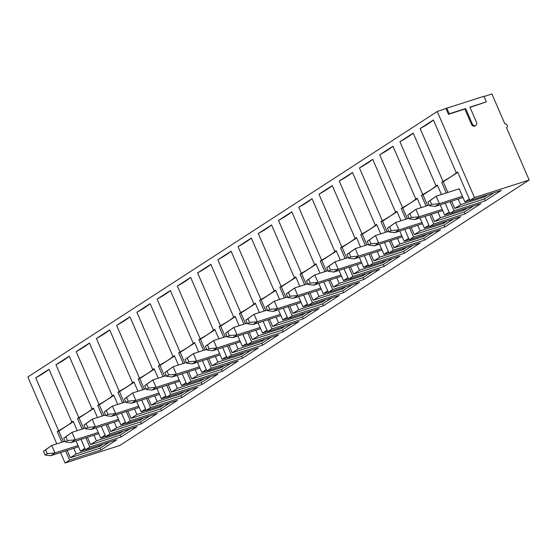 <?xml version="1.0" encoding="UTF-8"?>
<svg xmlns="http://www.w3.org/2000/svg" width="557" height="557" viewBox="0 0 557 557"><rect width="100%" height="100%" fill="white"/><g stroke="black" fill="none" stroke-linecap="round" stroke-linejoin="round"><path stroke-width="0.84" d="M98.777 433.673L70.955 442.592L75.202 439.835L67.474 440.531L65.851 436.792L63.728 438.171L71.964 432.357L75.202 439.835L98.248 432.448M85.277 428.089L71.964 432.357L65.851 436.792M70.955 442.592L65.35 441.91L67.474 440.531M63.728 438.171L65.35 441.91M78.544 446.791L50.722 455.717L54.969 452.959L47.241 453.656L45.618 449.917L43.495 451.288L51.731 445.475L54.969 452.959L78.015 445.572M65.044 441.207L51.731 445.475L45.618 449.917M50.722 455.717L45.117 455.034L47.241 453.656M43.495 451.288L45.117 455.034M119.01 420.556L91.188 429.475L95.435 426.718L87.707 427.414L86.084 423.675L83.961 425.054L92.197 419.233L95.435 426.718L118.481 419.33M105.51 414.965L92.197 419.233L86.084 423.675M91.188 429.475L85.583 428.793L87.707 427.414M83.961 425.054L85.583 428.793M139.243 407.432L111.421 416.351L115.668 413.593L107.94 414.297L106.317 410.551L104.194 411.929L112.43 406.116L115.668 413.593L138.714 406.206M125.743 401.848L112.43 406.116L106.317 410.551M111.421 416.351L105.816 415.668L107.94 414.297M104.194 411.929L105.816 415.668M159.476 394.314L131.654 403.233L135.901 400.476L128.173 401.172L126.55 397.433L124.427 398.812L132.663 392.991L135.901 400.476L158.947 393.089M145.976 388.723L132.663 392.991L126.55 397.433M131.654 403.233L126.049 402.551L128.173 401.172M124.427 398.812L126.049 402.551M179.709 381.19L151.887 390.109L156.134 387.359L148.406 388.055L146.783 384.309L144.66 385.688L152.897 379.874L156.134 387.359L179.18 379.965M166.209 375.606L152.897 379.874L146.783 384.309M151.887 390.109L146.282 389.427L148.406 388.055M144.66 385.688L146.282 389.427M199.942 368.073L172.12 376.992L176.367 374.234L168.639 374.931L167.016 371.192L164.893 372.57L173.13 366.757L176.367 374.234L199.413 366.847M186.442 362.489L173.13 366.757L167.016 371.192M172.12 376.992L166.515 376.309L168.639 374.931M164.893 372.57L166.515 376.309M220.175 354.948L192.353 363.867L196.6 361.117L188.872 361.813L187.249 358.067L185.126 359.446L193.363 353.632L196.6 361.117L219.646 353.73M206.675 349.364L193.363 353.632L187.249 358.067M192.353 363.867L186.748 363.192L188.872 361.813M185.126 359.446L186.748 363.192M240.408 341.831L212.586 350.75L216.833 347.993L209.105 348.689L207.483 344.95L205.359 346.329L213.596 340.515L216.833 347.993L239.879 340.606M226.908 336.247L213.596 340.515L207.483 344.95M212.586 350.75L206.981 350.068L209.105 348.689M205.359 346.329L206.981 350.068M260.641 328.707L232.819 337.626L237.066 334.875L229.338 335.572L227.716 331.833L225.592 333.204L233.829 327.391L237.066 334.875L260.112 327.488M247.141 323.123L233.829 327.391L227.716 331.833M232.819 337.626L227.214 336.95L229.338 335.572M225.592 333.204L227.214 336.95M280.874 315.589L253.052 324.508L257.299 321.751L249.571 322.447L247.949 318.708L245.825 320.087L254.062 314.273L257.299 321.751L280.345 314.364M267.374 310.005L254.062 314.273L247.949 318.708M253.052 324.508L247.447 323.826L249.571 322.447M245.825 320.087L247.447 323.826M301.107 302.465L273.285 311.391L277.532 308.634L269.804 309.33L268.182 305.591L266.058 306.963L274.295 301.149L277.532 308.634L300.578 301.246M287.607 296.881L274.295 301.149L268.182 305.591M273.285 311.391L267.68 310.709L269.804 309.33M266.058 306.963L267.68 310.709M321.34 289.348L293.518 298.267L297.765 295.509L290.037 296.206L288.415 292.467L286.291 293.845L294.528 288.032L297.765 295.509L320.811 288.122M307.84 283.764L294.528 288.032L288.415 292.467M293.518 298.267L287.913 297.584L290.037 296.206M286.291 293.845L287.913 297.584M341.573 276.23L313.751 285.149L317.998 282.392L310.27 283.088L308.648 279.349L306.524 280.728L314.761 274.907L317.998 282.392L341.044 275.005M328.073 270.639L314.761 274.907L308.648 279.349M313.751 285.149L308.146 284.467L310.27 283.088M306.524 280.728L308.146 284.467M361.806 263.106L333.984 272.025L338.231 269.268L330.503 269.971L328.881 266.225L326.757 267.604L334.994 261.79L338.231 269.268L361.277 261.881M348.306 257.522L334.994 261.79L328.881 266.225M333.984 272.025L328.379 271.343L330.503 269.971M326.757 267.604L328.379 271.343M382.039 249.989L354.217 258.908L358.464 256.15L350.736 256.847L349.114 253.108L346.99 254.486L355.227 248.666L358.464 256.15L381.51 248.763M368.539 244.398L355.227 248.666L349.114 253.108M354.217 258.908L348.612 258.225L350.736 256.847M346.99 254.486L348.612 258.225M402.272 236.864L374.45 245.783L378.697 243.033L370.969 243.729L369.347 239.983L367.223 241.362L375.46 235.548L378.697 243.033L401.743 235.646M388.772 231.28L375.46 235.548L369.347 239.983M374.45 245.783L368.845 245.101L370.969 243.729M367.223 241.362L368.845 245.101M422.505 223.747L394.683 232.666L398.93 229.909L391.202 230.605L389.58 226.866L387.456 228.245L395.693 222.431L398.93 229.909L421.976 222.522M409.005 218.163L395.693 222.431L389.58 226.866M394.683 232.666L389.078 231.984L391.202 230.605M387.456 228.245L389.078 231.984M442.738 210.623L414.916 219.542L419.163 216.791L411.435 217.488L409.813 213.742L407.689 215.12L415.926 209.307L419.163 216.791L442.209 209.404M429.238 205.039L415.926 209.307L409.813 213.742M414.916 219.542L409.311 218.866L411.435 217.488M407.689 215.12L409.311 218.866M462.971 197.505L435.149 206.424L439.396 203.667L431.668 204.363L430.046 200.624L427.922 202.003L436.159 196.189L439.396 203.667L462.442 196.28M469.321 199.002L464.865 201.892L459.205 188.802L436.159 196.189L430.046 200.624M435.149 206.424L429.544 205.742L431.668 204.363M427.922 202.003L429.544 205.742M493.899 192.799L484.465 198.919L485.272 200.792L501.203 190.459L469.955 200.478L474.473 197.547L529.15 180.015L506.487 127.644A2.054 1.622 -123 0 0 506.793 127.497L506.508 127.685M485.272 200.792L454.025 210.804L450.063 201.641M473.666 205.923L464.232 212.036L465.039 213.909L480.969 203.577L449.722 213.596L454.025 210.804M465.039 213.909L433.792 223.928L429.83 214.765M453.433 219.04L443.992 225.16L444.806 227.033L460.736 216.701L429.489 226.72L433.792 223.928M444.806 227.033L413.559 237.045L409.597 227.883M433.2 232.165L423.759 238.278L424.573 240.151L440.503 229.818L409.256 239.837L413.559 237.045M424.573 240.151L393.326 250.17L389.364 241.007M412.967 245.282L403.526 251.402L404.34 253.268L420.27 242.943L389.023 252.955L393.326 250.17M404.34 253.268L373.093 263.287L369.131 254.124M392.734 258.406L383.293 264.519L384.107 266.392L400.037 256.06L368.79 266.079L373.093 263.287M384.107 266.392L352.86 276.411L348.898 267.249M372.501 271.524L363.06 277.644L363.874 279.51L379.804 269.184L348.557 279.196L352.86 276.411M363.874 279.51L332.626 289.529L328.665 280.366M352.268 284.641L342.827 290.761L343.641 292.634L359.571 282.302L328.324 292.321L332.626 289.529M343.641 292.634L312.393 302.653L308.432 293.483M332.035 297.765L322.594 303.885L323.408 305.751L339.338 295.419L308.091 305.438L312.393 302.653M323.408 305.751L292.16 315.77L288.199 306.608M311.802 310.883L302.36 317.003L303.175 318.876L319.105 308.543L287.858 318.562L292.16 315.77M303.175 318.876L271.927 328.895L267.966 319.725M291.569 324.007L282.127 330.127L282.942 331.993L298.872 321.661L267.625 331.68L271.927 328.895M282.942 331.993L251.694 342.012L247.733 332.849M271.336 337.124L261.894 343.244L262.709 345.117L278.639 334.785L247.392 344.804L251.694 342.012M262.709 345.117L231.461 355.129L227.5 345.967M251.103 350.249L241.661 356.362L242.476 358.235L258.406 347.902L227.159 357.921L231.461 355.129M242.476 358.235L211.228 368.254L207.267 359.091M230.87 363.366L221.428 369.486L222.243 371.359L238.173 361.027L206.925 371.039L211.228 368.254M222.243 371.359L190.995 381.371L187.034 372.208M210.637 376.49L201.195 382.603L202.01 384.476L217.94 374.144L186.692 384.163L190.995 381.371M202.01 384.476L170.762 394.495L166.801 385.333M190.403 389.608L180.962 395.728L181.777 397.594L197.707 387.268L166.459 397.28L170.762 394.495M181.777 397.594L150.529 407.613L146.568 398.45M170.17 402.732L160.729 408.845L161.544 410.718L177.474 400.386L146.226 410.405L150.529 407.613M161.544 410.718L130.296 420.737L126.328 411.574M149.937 415.849L140.496 421.969L141.311 423.835L157.241 413.51L125.993 423.522L130.296 420.737M141.311 423.835L110.063 433.854L106.095 424.692M129.704 428.967L120.263 435.087L121.078 436.96L137.008 426.627L105.76 436.646L110.063 433.854M121.078 436.96L89.83 446.979L85.862 437.809M109.471 442.091L100.03 448.211L100.845 450.077L116.775 439.745L85.527 449.764L89.83 446.979M100.845 450.077L69.597 460.096L65.629 450.933M529.15 180.015L119.762 445.496L65.085 463.02L69.597 460.096M446.825 108.176L483.929 96.277L486.352 101.889L469.948 107.146L476.527 122.345A2.827 2.228 -123 0 1 475.915 125.409L475.121 125.924A2.827 2.228 -123 0 1 471.431 124.239L464.858 109.04L448.455 114.303L449.248 113.781L446.825 108.176L437.238 111.504L474.473 197.547M448.455 114.303L446.025 108.692M506.793 127.497A2.054 1.622 -123 0 0 507.149 125.081A2.054 1.622 -123 0 0 504.865 123.905L491.915 93.98L484.026 96.507M486.352 101.889L470.052 107.376M56.786 443.852L27.85 376.985L437.238 111.504M449.645 213.408L444.632 215.016L440.218 204.802M437.962 212.154L440.385 217.766L434.544 221.554L431.39 214.264M464.232 212.036L434.544 221.554M449.088 212.126L444.632 215.016M440.385 217.766L463.821 210.254L467.414 207.921M463.821 210.254L463.375 209.223M437.551 185.474L423.014 194.901L421.447 195.403L422.777 194.539A48.097 6.197 156.6 0 0 436.054 185.934L437.377 185.07L441.457 194.49M427.623 205.561L423.014 194.901M426.063 206.055L421.447 195.403M449.722 213.596L445.224 203.194M65.085 463.02L60.553 452.562M61.862 442.23L57.253 431.571L58.582 430.707A48.097 6.197 156.6 0 0 71.86 422.102L73.183 421.238L77.263 430.658M35.718 377.869A48.097 6.197 156.6 0 0 48.988 369.263L35.718 377.869L58.582 430.707M48.988 369.263L71.86 422.102M85.527 449.764L81.03 439.362M82.095 429.106L77.486 418.453L78.816 417.59A48.097 6.197 156.6 0 0 92.093 408.984L93.416 408.121L97.496 417.534M55.951 364.751A48.097 6.197 156.6 0 0 69.221 356.139L55.951 364.751L78.816 417.59M69.221 356.139L92.093 408.984M105.76 436.646L101.263 426.244M102.328 415.988L97.719 405.329L99.049 404.473A48.097 6.197 156.6 0 0 112.326 395.86L113.649 394.997L117.729 404.417M76.184 351.627A48.097 6.197 156.6 0 0 89.454 343.021L76.184 351.627L99.049 404.473M89.454 343.021L112.326 395.86M125.993 423.522L121.496 413.12M122.561 402.864L117.952 392.212L119.282 391.348A48.097 6.197 156.6 0 0 132.559 382.743L133.882 381.879L137.962 391.299M96.417 338.51A48.097 6.197 156.6 0 0 109.687 329.897L96.417 338.51L119.282 391.348M109.687 329.897L132.559 382.743M146.226 410.405L141.729 400.003M142.794 389.747L138.185 379.087L139.515 378.231A48.097 6.197 156.6 0 0 152.792 369.618L154.115 368.762L158.195 378.175M116.65 325.385A48.097 6.197 156.6 0 0 129.92 316.78L116.65 325.385L139.515 378.231M129.92 316.78L152.792 369.618M166.459 397.28L161.962 386.878M163.027 376.623L158.418 365.97L159.748 365.107A48.097 6.197 156.6 0 0 173.025 356.501L174.348 355.638L178.428 365.058M136.883 312.268A48.097 6.197 156.6 0 0 150.153 303.656L136.883 312.268L159.748 365.107M150.153 303.656L173.025 356.501M186.692 384.163L182.195 373.761M183.26 363.505L178.651 352.846L179.981 351.989A48.097 6.197 156.6 0 0 193.258 343.377L194.581 342.52L198.661 351.933M157.116 299.144A48.097 6.197 156.6 0 0 170.393 290.538L157.116 299.144L179.981 351.989M170.393 290.538L193.258 343.377M206.925 371.039L202.428 360.637M203.493 350.381L198.884 339.728L200.214 338.865A48.097 6.197 156.6 0 0 213.491 330.259L214.814 329.396L218.894 338.816M177.349 286.026A48.097 6.197 156.6 0 0 190.626 277.414L177.349 286.026L200.214 338.865M190.626 277.414L213.491 330.259M227.159 357.921L222.661 347.519M223.726 337.264L219.117 326.611L220.447 325.748A48.097 6.197 156.6 0 0 233.724 317.135L235.047 316.279L239.127 325.692M197.582 272.909A48.097 6.197 156.6 0 0 210.859 264.297L197.582 272.909L220.447 325.748M210.859 264.297L233.724 317.135M247.392 344.804L242.894 334.402M243.959 324.146L239.35 313.487L240.68 312.623A48.097 6.197 156.6 0 0 253.957 304.018L255.28 303.154L259.36 312.574M217.815 259.785A48.097 6.197 156.6 0 0 231.092 251.179L217.815 259.785L240.68 312.623M231.092 251.179L253.957 304.018M267.625 331.68L263.127 321.278M264.192 311.022L259.583 300.369L260.913 299.506A48.097 6.197 156.6 0 0 274.19 290.893L275.513 290.037L279.593 299.45M238.048 246.667A48.097 6.197 156.6 0 0 251.325 238.055L238.048 246.667L260.913 299.506M251.325 238.055L274.19 290.893M287.858 318.562L283.36 308.16M284.425 297.904L279.816 287.245L281.146 286.389A48.097 6.197 156.6 0 0 294.423 277.776L295.746 276.913L299.826 286.333M258.281 233.543A48.097 6.197 156.6 0 0 271.558 224.937L258.281 233.543L281.146 286.389M271.558 224.937L294.423 277.776M308.091 305.438L303.593 295.036M304.665 284.78L300.049 274.128L301.379 273.264A48.097 6.197 156.6 0 0 314.656 264.659L315.979 263.795L320.059 273.209M278.514 220.426A48.097 6.197 156.6 0 0 291.791 211.813L278.514 220.426L301.379 273.264M291.791 211.813L314.656 264.659M328.324 292.321L323.826 281.919M324.898 271.663L320.282 261.003L321.612 260.147A48.097 6.197 156.6 0 0 334.889 251.534L336.212 250.671L340.292 260.091M298.747 207.301A48.097 6.197 156.6 0 0 312.024 198.696L298.747 207.301L321.612 260.147M312.024 198.696L334.889 251.534M348.557 279.196L344.059 268.794M345.131 258.539L340.515 247.886L341.845 247.023A48.097 6.197 156.6 0 0 355.122 238.417L356.445 237.554L360.525 246.974M318.98 194.184A48.097 6.197 156.6 0 0 332.257 185.572L318.98 194.184L341.845 247.023M332.257 185.572L355.122 238.417M368.79 266.079L364.292 255.677M365.364 245.421L360.748 234.762L362.078 233.905A48.097 6.197 156.6 0 0 375.355 225.293L376.678 224.436L380.758 233.849M339.213 181.06A48.097 6.197 156.6 0 0 352.49 172.454L339.213 181.06L362.078 233.905M352.49 172.454L375.355 225.293M389.023 252.955L384.525 242.553M385.597 232.297L380.981 221.644L382.311 220.781A48.097 6.197 156.6 0 0 395.588 212.175L396.911 211.312L400.991 220.732M359.446 167.942A48.097 6.197 156.6 0 0 372.724 159.33L359.446 167.942L382.311 220.781M372.724 159.33L395.588 212.175M409.256 239.837L404.758 229.435M405.83 219.18L401.214 208.52L402.544 207.664A48.097 6.197 156.6 0 0 415.821 199.051L417.144 198.195L421.224 207.608M379.679 154.818A48.097 6.197 156.6 0 0 392.957 146.213L379.679 154.818L402.544 207.664M392.957 146.213L415.821 199.051M429.489 226.72L424.991 216.311M399.912 141.701A48.097 6.197 156.6 0 0 413.19 133.095L399.912 141.701L422.777 194.539M413.19 133.095L436.054 185.934M446.296 192.938L441.68 182.285L443.01 181.422A48.097 6.197 156.6 0 0 456.287 172.809L457.61 171.953L469.955 200.478M420.145 128.583A48.097 6.197 156.6 0 0 433.423 119.971L420.145 128.583L443.01 181.422M433.423 119.971L456.287 172.809M458.195 199.037L460.618 204.649L484.054 197.136L483.608 196.099M73.357 421.642L58.819 431.069L57.253 431.571M93.59 408.518L79.052 417.952L77.486 418.453M113.823 395.4L99.285 404.828L97.719 405.329M134.056 382.276L119.518 391.71L117.952 392.212M154.289 369.159L139.751 378.586L138.185 379.087M174.522 356.041L159.984 365.469L158.418 365.97M194.755 342.917L180.217 352.344L178.651 352.846M214.988 329.8L200.45 339.227L198.884 339.728M235.221 316.675L220.683 326.11L219.117 326.611M255.454 303.558L240.916 312.985L239.35 313.487M275.687 290.434L261.149 299.868L259.583 300.369M295.92 277.316L281.382 286.744L279.816 287.245M316.153 264.192L301.615 273.626L300.049 274.128M336.386 251.075L321.849 260.502L320.282 261.003M356.619 237.95L342.082 247.385L340.515 247.886M376.852 224.833L362.315 234.26L360.748 234.762M397.085 211.716L382.548 221.143L380.981 221.644M417.318 198.591L402.781 208.026L401.214 208.52M443.992 225.16L414.311 234.678L411.157 227.381M407.39 218.678L402.781 208.026M417.722 225.279L420.152 230.89L414.311 234.678M428.855 225.244L424.399 228.133L419.985 217.919M429.412 226.525L424.399 228.133M420.152 230.89L443.588 223.378L447.18 221.045M443.588 223.378L443.142 222.34M423.759 238.278L394.078 247.795L390.923 240.506M387.157 231.796L382.548 221.143M397.489 238.396L399.919 244.008L394.078 247.795M408.622 238.368L404.166 241.251L399.752 231.037M409.179 239.649L404.166 241.251M399.919 244.008L423.355 236.495L426.947 234.163M423.355 236.495L422.909 235.458M403.526 251.402L373.844 260.92L370.69 253.623M366.924 244.92L362.315 234.26M377.256 251.52L379.686 257.132L373.844 260.92M388.389 251.486L383.933 254.375L379.519 244.161M388.946 252.767L383.933 254.375M379.686 257.132L403.122 249.62L406.714 247.287M403.122 249.62L402.676 248.582M383.293 264.519L353.611 274.037L350.457 266.747M346.691 258.037L342.082 247.385M357.023 264.638L359.453 270.249L353.611 274.037M368.156 264.61L363.7 267.492L359.286 257.278M368.713 265.891L363.7 267.492M359.453 270.249L382.889 262.737L386.481 260.404M382.889 262.737L382.443 261.699M363.06 277.644L333.378 287.161L330.224 279.865M326.458 271.162L321.849 260.502M336.79 277.762L339.22 283.367L333.378 287.161M347.923 277.727L343.467 280.617L339.053 270.403M348.48 279.008L343.467 280.617M339.22 283.367L362.656 275.854L366.248 273.529M362.656 275.854L362.21 274.824M342.827 290.761L313.145 300.279L309.991 292.989M306.225 284.279L301.615 273.626M316.557 290.879L318.987 296.491L313.145 300.279M327.69 290.851L323.234 293.734L318.82 283.52M328.247 292.133L323.234 293.734M318.987 296.491L342.423 288.979L346.015 286.646M342.423 288.979L341.977 287.941M322.594 303.885L292.912 313.396L289.758 306.106M285.992 297.403L281.382 286.744M296.324 303.997L298.754 309.608L292.912 313.396M307.457 303.969L303.001 306.858L298.587 296.644M308.014 305.25L303.001 306.858M298.754 309.608L322.19 302.096L325.782 299.77M322.19 302.096L321.744 301.065M302.36 317.003L272.679 326.52L269.525 319.224M265.759 310.521L261.149 299.868M276.091 317.121L278.521 322.733L272.679 326.52M287.224 317.086L282.768 319.976L278.354 309.762M287.781 318.374L282.768 319.976M278.521 322.733L301.957 315.22L305.549 312.888M301.957 315.22L301.511 314.183M282.127 330.127L252.446 339.638L249.292 332.348M245.526 323.645L240.916 312.985M255.858 330.238L258.288 335.85L252.446 339.638M266.991 330.21L262.535 333.1L258.121 322.886M267.548 331.492L262.535 333.1M258.288 335.85L281.724 328.338L285.316 326.012M281.724 328.338L281.278 327.307M261.894 343.244L232.213 352.762L229.059 345.465M225.293 336.762L220.683 326.11M235.625 343.363L238.055 348.974L232.213 352.762M246.758 343.328L242.302 346.217L237.888 336.003M247.315 344.616L242.302 346.217M238.055 348.974L261.491 341.462L265.083 339.129M261.491 341.462L261.045 340.424M241.661 356.362L211.98 365.879L208.826 358.59M205.06 349.88L200.45 339.227M215.392 356.48L217.822 362.092L211.98 365.879M226.525 356.452L222.069 359.342L217.655 349.128M227.082 357.733L222.069 359.342M217.822 362.092L241.258 354.579L244.85 352.247M241.258 354.579L240.812 353.549M221.428 369.486L191.747 379.004L188.593 371.707M184.827 363.004L180.217 352.344M195.159 369.604L197.589 375.216L191.747 379.004M206.292 369.57L201.836 372.459L197.422 362.245M206.849 370.851L201.836 372.459M197.589 375.216L221.025 367.704L224.617 365.371M221.025 367.704L220.579 366.666M201.195 382.603L171.514 392.121L168.36 384.831M164.594 376.121L159.984 365.469M174.926 382.722L177.356 388.333L171.514 392.121M186.059 382.694L181.603 385.576L177.189 375.362M186.616 383.975L181.603 385.576M177.356 388.333L200.792 380.821L204.384 378.488M200.792 380.821L200.346 379.783M180.962 395.728L151.281 405.245L148.127 397.949M144.36 389.246L139.751 378.586M154.693 395.846L157.123 401.458L151.281 405.245M165.826 395.811L161.37 398.701L156.956 388.487M166.383 397.092L161.37 398.701M157.123 401.458L180.559 393.945L184.151 391.613M180.559 393.945L180.113 392.908M160.729 408.845L131.048 418.363L127.894 411.073M124.127 402.363L119.518 391.71M134.46 408.963L136.89 414.575L131.048 418.363M145.593 408.935L141.137 411.818L136.723 401.604M146.15 410.217L141.137 411.818M136.89 414.575L160.325 407.063L163.918 404.73M160.325 407.063L159.88 406.025M140.496 421.969L110.815 431.487L107.661 424.19M103.894 415.487L99.285 404.828M114.227 422.088L116.657 427.692L110.815 431.487M125.36 422.053L120.904 424.942L116.49 414.728M125.917 423.334L120.904 424.942M116.657 427.692L140.092 420.18L143.685 417.854M140.092 420.18L139.647 419.149M120.263 435.087L90.582 444.604L87.428 437.308M83.661 428.605L79.052 417.952M93.994 435.205L96.424 440.817L90.582 444.604M105.127 435.177L100.671 438.06L96.257 427.846M105.684 436.458L100.671 438.06M96.424 440.817L119.859 433.304L123.452 430.972M119.859 433.304L119.414 432.267M100.03 448.211L70.349 457.722L67.195 450.432M63.428 441.729L58.819 431.069M73.761 448.322L76.191 453.934L70.349 457.722M84.894 448.294L80.438 451.184L76.024 440.97M85.451 449.576L80.438 451.184M76.191 453.934L99.626 446.422L103.219 444.096M99.626 446.422L99.181 445.391M457.784 172.35L443.247 181.784L441.68 182.285M460.618 204.649L454.777 208.436L451.623 201.14M447.856 192.437L443.247 181.784M484.465 198.919L454.777 208.436M469.878 200.29L464.865 201.892M484.054 197.136L487.647 194.804M475.915 125.409A2.827 2.228 -123 0 1 472.232 123.724L465.652 108.524L449.248 113.781M464.858 109.04L465.652 108.524M471.431 124.239L472.232 123.724"/></g></svg>
